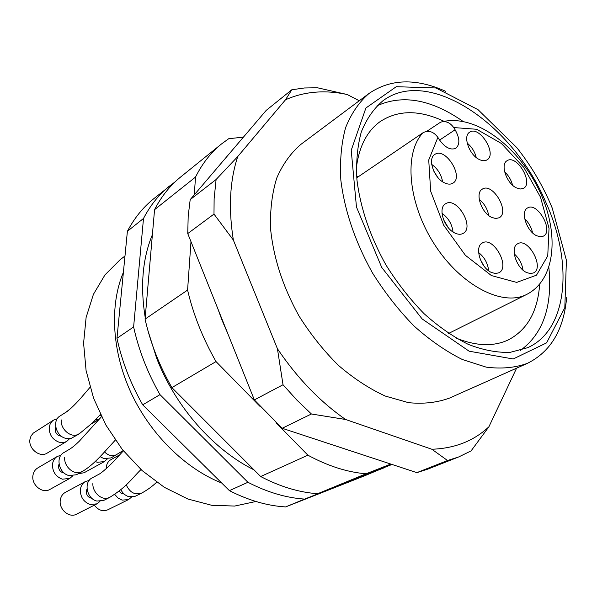 <?xml version="1.0" encoding="UTF-8"?>
<svg xmlns="http://www.w3.org/2000/svg" width="597" height="597" viewBox="0 0 597 597"><rect width="100%" height="100%" fill="white"/><g stroke="black" fill="none" stroke-linecap="round" stroke-linejoin="round"><path stroke-width="0.9" d="M566.657 297.59C563.755 329.842 550.665 351.767 527.375 363.364L449.608 398.05C437.183 402.602 423.489 404.147 408.535 402.669L385.244 396.05C369.282 388.699 353.67 378.468 338.417 365.357C323.723 350.797 310.589 334.335 299 315.97C282.918 286.911 273.433 257.755 270.545 228.502C270.023 209.965 272.083 193.152 276.732 178.07C282.732 164.287 290.754 153.086 300.791 144.459L368.998 93.483C390.483 78.811 416.012 78.073 445.578 91.266M516.592 368.177L488.906 426.78C473.809 440.937 454.795 448.422 431.862 449.25L345.588 419.482C319.932 401.602 297.209 378.02 277.426 348.73L233.36 240.076C228.345 208.39 229.808 180.548 237.748 156.548L285.508 99.774C304.306 91.46 324.865 89.707 347.185 94.513L359.267 100.759M233.36 240.076L213.987 214.084L214.122 198.808L216.107 179.503L237.748 156.548M285.508 99.774L291.799 89.766L304.395 87.983L317.388 87.766L347.185 94.513M488.906 426.78L471.085 450.892L458.697 456.944L447.541 460.518L431.862 449.25M345.588 419.482L311.418 413.997L296.858 400.072L283.023 384.744L277.426 348.73M216.107 179.503L190.189 199.629L266.202 110.393L291.799 89.766M283.023 384.744L254.359 399.93L187.749 233.576L188.189 216.151L190.189 199.629M187.749 233.576L213.987 214.084M447.541 460.518L416.855 472.637L282.18 428.28L311.418 413.997M458.697 456.944L428.012 469.048L416.855 472.637M282.18 428.28L254.359 399.93M527.375 363.364C515.039 367.819 501.308 369.073 486.174 367.133L462.436 359.551C446.041 351.394 429.907 340.208 414.012 325.984C398.639 310.246 384.781 292.545 372.438 272.874C355.185 241.822 344.656 210.913 340.842 180.145C339.76 160.712 341.35 143.205 345.618 127.616C351.305 113.452 359.095 102.08 368.998 93.483M549.337 201.286L552.24 208.084L566.404 260.24L564.822 307.642L546.598 342.865L513.189 358.984L469.138 351.2L422.146 318.947L381.722 267.426L356.461 207.01L351.223 150.257L365.901 108.005L396.274 86.699L435.907 87.968L478.063 109.699L516.689 147.496C529.793 164.003 540.673 181.936 549.337 201.286M539.666 284.239C537.755 311.433 527.27 329.999 508.211 339.954C493.391 346.835 475.876 346.148 455.683 337.895M356.275 168.488C358.916 146.832 366.856 131.213 380.095 121.631C398.08 109.841 419.4 109.744 444.071 121.34M548.874 267.672C552.643 306.082 543.18 333.648 520.48 350.372M376.983 105.833C402.654 94.177 431.332 99.356 463.018 121.378M545.71 202.017C573.374 262.426 568.254 329.626 527.703 347.685L510.129 352.357C497.062 352.775 483.137 350.126 468.346 344.402C453.339 336.924 438.571 326.671 424.019 313.626C409.945 299.194 397.259 282.971 385.946 264.949C370.133 236.494 360.469 208.174 356.946 180.003C355.939 162.205 357.394 146.183 361.312 131.922C366.536 118.99 373.715 108.624 382.849 100.841C428.586 66.26 512.711 123.915 545.71 202.017M437.511 177.055L433.765 171.085M442.608 181.757C441.302 174.503 437.668 168.727 431.721 164.429M444.511 182.869C433.892 178.16 427.258 158.541 434.817 154.451C445.295 146.713 464.287 176.981 452.877 183.197C450.586 184.548 447.802 184.436 444.511 182.869M483.906 265.956L480.145 259.128M488.667 270.784C487.831 263.337 484.48 257.255 478.615 252.546M491.577 272.523C480.645 268.143 474.055 246.703 482.383 242.957C493.45 235.912 510.793 267.329 498.846 272.807L495.48 273.53L491.577 272.523M532.569 232.86C531.382 227.367 528.755 222.674 524.681 218.778M536.628 235.725C526.591 231.367 520.121 211.316 527.584 207.943C537.464 201.517 554.083 231.173 543.374 236.136L540.278 236.77L536.628 235.725M476.249 157.526C474.794 151.698 471.764 146.869 467.16 143.041M479.152 159.436C469.145 154.765 462.63 135.982 469.645 132.213C479.324 125.027 497.57 154.153 486.995 159.892C484.876 161.138 482.257 160.989 479.152 159.436M488.697 215.495C487.495 208.972 484.339 203.592 479.227 199.368M491.689 217.398C481.286 212.883 474.734 192.846 482.354 189.115C492.644 182.07 510.338 212.211 499.167 217.763L495.741 218.524L491.689 217.398M512.569 185.189C511.226 179.966 508.584 175.518 504.629 171.854M516.323 187.839C506.487 183.324 500.025 164.22 507.084 160.72C516.636 154.041 533.905 183.055 523.517 188.309L520.241 189.018L516.323 187.839M523.024 270.135C522.039 263.695 519.121 258.277 514.248 253.897M526.748 272.59C516.248 268.299 509.719 247.203 517.726 243.748C528.248 237.196 544.86 267.896 533.502 272.933L530.375 273.56L526.748 272.59M448.265 227.651L443.489 219.577M453.041 231.972C452.063 224.151 448.384 217.935 442.011 213.308M455.115 233.143C444.131 228.576 437.482 207.823 445.608 203.771C456.66 196.174 475.1 227.382 463.123 233.405C460.884 234.643 458.212 234.554 455.115 233.143M426.758 131.34L440.608 122.176C445.683 120.691 450.041 122.482 453.69 127.557L455.101 129.773C459.817 138.198 460.078 144.355 455.899 148.228C450.623 150.496 445.093 147.638 439.31 139.646L437.885 137.392C433.444 131.504 428.497 129.945 423.049 132.721L356.752 177.809M227.547 332.969L222.233 320.738L217.696 308.358M384.483 467.429L364.968 475.66L285.59 506.928C267.232 505.808 248.501 500.376 229.405 490.644L142.713 404.833C130.519 383.416 121.937 361.237 116.967 338.312L127.392 231.285C134.28 218.203 142.974 207.428 153.459 198.965L175.272 181.689M285.59 506.928L304.612 499.092C286.127 497.868 267.232 492.264 247.927 482.279L229.405 490.644M142.713 404.833L159.989 394.639C147.556 372.812 138.765 350.245 133.616 326.94L116.967 338.312M127.392 231.285L143.496 218.472C150.369 205.264 159.056 194.421 169.57 185.943M254.009 469.861C213.353 449.75 175.324 406.639 156.615 358.133L147.862 330.328M145.213 317.485C140.146 286.067 142.534 258.471 152.392 234.688M143.496 218.472L133.616 326.94M159.989 394.639L247.927 482.279M304.612 499.092L384.177 467.772M392.028 464.459L317.679 493.712C299.112 492.413 280.112 486.682 260.665 476.525L171.884 387.625C159.28 365.513 150.347 342.678 145.071 319.119L154.563 209.666C161.414 196.383 170.108 185.495 180.63 177.003L221.494 143.967L228.696 138.728L243.449 137.109M317.679 493.712L366.051 473.794C347.223 472.205 327.835 466.003 307.903 455.19L260.665 476.525M171.884 387.625L216.024 361.581C202.816 338.424 193.338 314.589 187.585 290.075L145.071 319.119M154.563 209.666L195.525 177.078C202.286 163.518 210.942 152.481 221.494 143.967M195.525 177.078L194.271 194.831M190.988 241.658L187.585 290.075M216.024 361.581L260.053 406.438M276.001 422.691L307.903 455.19M366.051 473.794L390.819 464.063M255.934 501.487L234.696 506.055L211.719 505.293L187.921 499.025L164.362 487.331L142.131 470.593L122.303 449.504L105.863 425.004L93.61 398.266L86.087 370.558L83.587 343.193L86.117 317.432L93.401 294.373L104.96 274.911L120.146 259.717L124.982 255.994M221.711 483.033C185.279 468.623 150.31 434.265 131.004 392.692C111.803 351.058 109.497 305.179 123.392 272.299M100.4 414.452L92.834 422.586L79.065 433.974L71.259 438.332L68.431 438.728L65.476 438.28C55.782 435.937 52.006 420.467 59.984 416.027L65.648 412.423C69.17 410.699 78.408 401.005 81.386 397.43L90.035 387.319M55.79 427.221L55.193 429.086C55.334 433.347 57.394 435.72 61.379 436.198M69.625 438.668L66.819 441.325L64.782 442.228L61.961 442.623L59.021 442.183C52.349 439.519 49.096 434.571 49.252 427.333L50.096 424.221L51.76 421.639L53.596 420.087L57.237 418.758M66.819 441.325L47.178 453.108C39.962 458.003 28.313 448.877 29.94 439.511L31.059 435.9L33.305 433.079L53.596 420.087M115.311 440.108L102.43 454.213C99.266 457.526 91.468 466.182 82.199 471.548L76.356 474.779L68.916 475.548C58.879 473.309 55.267 456.989 63.775 452.638L69.528 449.25C72.177 447.66 75.431 444.981 79.297 441.213L101.497 416.713M59.058 464.018L58.491 465.884C58.551 469.921 60.446 472.309 64.185 473.04M72.685 475.906L69.782 478.421L62.364 479.197C55.633 476.607 52.349 471.615 52.499 464.22C52.984 460.72 54.581 458.13 57.297 456.451L60.939 455.235M69.782 478.421L49.872 489.436C42.521 494.032 31.342 484.98 32.917 475.622C33.41 472.197 35.007 469.652 37.693 467.988L57.297 456.451M140.989 469.563C132.041 478.085 127.691 486.249 109.676 497.405L103.684 500.435L96.886 501.055C86.774 498.898 83.349 481.988 92.125 477.921L98.027 474.734C101.505 473.421 111.035 464.332 114.37 460.6L123.385 450.854M87.043 488.898L86.259 491.204C86.341 495.234 88.214 497.592 91.863 498.286M99.938 501.405L96.938 503.853L90.162 504.48C83.558 501.98 80.296 497.025 80.386 489.622C80.864 485.883 82.558 483.174 85.468 481.51L89.184 480.451M96.938 503.853L76.513 514.189C69.304 518.323 58.857 509.465 60.267 500.338C60.767 496.674 62.454 494.017 65.334 492.368L85.468 481.51M156.645 482.212C152.362 486.361 147.302 490.033 141.474 493.204L135.377 496.204L128.967 496.734C125.467 495.682 122.766 493.338 120.84 489.712M119.169 491.1L121.385 493.338L124.154 494.055M131.556 497.085L128.519 499.592L122.124 500.122L118.019 498.04L114.743 494.398M128.519 499.592L107.729 509.831C102.706 511.778 98.259 510.219 94.371 505.152M106.236 468.66L106.288 467.167C106.699 463.72 108.221 461.227 110.863 459.69L119.743 454.817M123.169 450.578L111.02 457.929L103.93 458.593L100.095 456.675M107.251 458.989L104.333 461.608L97.274 462.287L95.266 461.496M104.333 461.608L84.095 472.757L78.289 473.712M100.818 415.333L99.841 415.079M99.438 418.937L95.796 419.497M65.998 412.199L70.603 408.609M437.885 137.392L428.728 159.981L430.661 191.197L443.698 225.226L465.406 255.315L491.435 275.575L516.659 282.411L536.487 275.18L547.747 255.897L549.031 228.338L540.524 197.211L523.77 167.391L501.353 143.452L476.682 129.273L453.69 127.557M455.101 129.773L439.593 140.079M423.049 132.721C403.602 152.899 407.848 203.278 434.497 244.382C460.929 285.65 502.704 307.022 526.741 294.403C556.814 279.053 559.471 230.427 538.136 188.174C517.084 145.728 475.466 114.154 442.601 121.661M78.961 433.818C71.774 439.049 60.155 429.34 61.282 419.915M82.095 471.391C74.789 476.331 63.618 466.675 64.707 457.28M109.579 497.256C102.423 501.719 91.975 492.264 92.916 483.115M141.385 493.055C134.892 495.294 129.84 492.547 126.221 484.816M116.855 454.511C112.684 456.653 108.572 455.802 104.527 451.951M356.625 176.137L358.304 176.757M449.302 333.104L449.183 333.857M189.592 451.235L178.607 440.362M448.578 333.462L526.741 294.403M91.61 423.81L99.139 419.266"/></g></svg>
